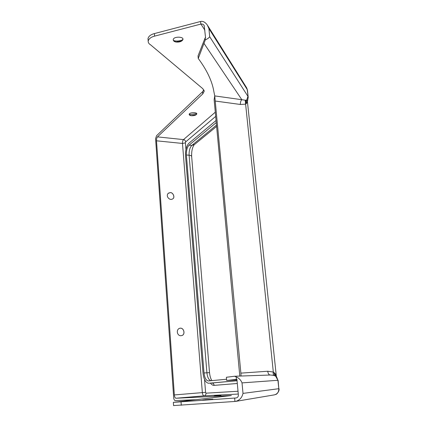 <?xml version="1.0" encoding="UTF-8"?>
<svg xmlns="http://www.w3.org/2000/svg" width="427" height="427" viewBox="0 0 427 427"><rect width="100%" height="100%" fill="white"/><g stroke="black" fill="none" stroke-linecap="round" stroke-linejoin="round"><path stroke-width="0.64" d="M215.293 112.189L183.514 139.608C182.772 140.435 182.43 141.716 182.484 143.445L202.35 392.616L174.344 394.938L156.501 140.809L182.484 143.445L185.419 142.853L185.681 141.892L215.683 116.395M170.357 192.582C173.122 192.39 175.113 197.455 172.946 198.704C169.93 201.245 165.34 196.281 168.211 193.346L170.357 192.582M180.375 328.171C184.064 327.829 185.585 334.805 181.705 335.569C177.424 336.844 175.518 329.852 179.505 328.331L180.375 328.171M203.828 89.878L202.574 91.73L156.549 135.733L155.583 138.674L173.746 398.354C174.077 399.768 174.558 400.51 175.182 400.574L195.587 399.709M276.381 376.603L275.869 374.671L274.823 373.267L275.645 376.155L276.664 376.961L277.929 380.292L275.645 376.155L274.673 375.739L273.958 372.52L273.312 372.05L267.718 371.244L240.876 373.129L241.058 376.016M270.029 375.023C268.807 374.692 268.039 373.433 267.718 371.244M234.572 376.24L236.163 376.881L236.398 379.416L226.678 380.468L226.395 377.276L234.428 376.251L270.553 375.007L273.963 375.477C273.227 374.89 273.008 373.748 273.312 372.05L245.205 100.185L214.744 95.91L240.876 373.129M273.963 375.477L274.673 375.739M274.823 373.267L273.958 372.52M242.024 382.891L277.929 380.292L278.815 388.698L243.006 393.39L242.024 382.891C240.94 380.115 238.987 378.108 236.163 376.881M226.678 380.468L236.98 379.961M211.877 399.336L202.804 400.046M243.006 393.39C242.04 397.649 239.542 400.323 235.512 401.417L173.586 405.575M204.827 399.736L212.843 399.192L204.827 399.736M219.558 395.637L214.002 396.075M214.813 395.909L220.978 395.477L214.813 395.909M181.699 335.574L181.667 335.579C185.548 334.816 184.032 327.84 180.343 328.182L179.671 328.283M216.062 120.499L188.905 143.232C186.466 145.901 185.339 150.048 185.521 155.679L203.017 373.102C203.802 379.379 205.659 382.763 208.579 383.249L237.049 380.724M236.334 397.911L236.142 397.943C237.593 397.617 238.335 396.71 238.383 395.221L236.926 379.373L236.398 379.416M173.586 405.634L173.357 402.341L231.365 395.535L175.945 398.242L204.063 395.845L238.271 394.046M226.566 379.229L208.381 380.964C206.086 380.58 204.629 377.922 204.005 372.984L186.391 154.974C186.247 150.528 187.138 147.256 189.065 145.164L216.254 122.576M235.982 397.964L234.642 398.06L234.951 401.481M173.357 402.341L234.642 398.06M174.344 394.938C174.574 396.961 175.107 398.06 175.945 398.242M239.793 376.059L214.13 99.662L214.744 95.915L213.879 91.65C212.182 81.269 206.972 70.204 198.251 58.462L198.027 55.932L205.115 37.934L205.296 39.919C207.597 38.862 209.065 37.795 209.689 36.711L208.931 28.582L207.287 24.979C205.115 22.103 202.884 20.934 200.583 21.483L154.403 33.578C150.806 34.512 148.671 36.178 147.998 38.563L148.073 39.626M185.681 141.892C185.451 140.627 184.726 139.864 183.514 139.608L157.472 136.886L202.766 93.892L204.17 91.341L202.862 88.741L150.395 44.68C148.874 43.805 148.132 42.609 148.174 41.099C148.852 38.724 150.987 37.069 154.59 36.14L200.92 24.067L204.88 30.221M191.328 115.717C190.031 115.573 189.316 115.141 189.182 114.425C189.017 112.328 197.221 112.066 196.788 113.95C196.062 115.247 194.242 115.834 191.328 115.717M157.472 136.886C156.778 137.734 156.458 139.042 156.501 140.809M205.296 39.919L198.251 58.462M176.084 42.038C174.344 41.755 173.399 41.003 173.245 39.78C173.106 36.359 183.679 36.38 182.959 39.417C181.993 41.456 179.703 42.332 176.084 42.038M204.197 25.567L205.59 37.95L205.115 37.934M204.058 25.348C203.263 24.28 202.222 23.853 200.92 24.067M172.946 198.704L172.914 198.726C175.081 197.477 173.09 192.412 170.325 192.604L168.484 193.111M189.177 114.489L189.599 115.087L191.323 115.642L196.244 114.671L196.783 113.812M196.746 113.662L190.25 114.527L189.193 114.335M173.239 39.967L174.307 41.339L176.079 41.947L181.576 41.061L182.953 39.145M182.852 39.732C179.986 40.965 177.296 41.339 174.782 40.859L173.437 40.528M208.931 28.582L247.212 89.515L248.21 97.297L247.724 100.094L245.205 100.185M215.491 101.076L240.374 104.466L245.354 104.172L247.276 102.704L247.697 100.153M209.689 36.711L247.932 96.347L246.667 100.217L246.534 103.398M240.374 104.466C240.289 102.395 240.769 100.804 241.821 99.694L204.149 43.629M238.015 391.249L206.017 393.176C206.001 394.681 205.35 395.573 204.063 395.845C203.172 395.674 202.601 394.596 202.35 392.616L205.584 392.37L204.549 379.539M185.948 149.37L185.419 142.853M275.869 374.671L276.488 376.753M237.054 380.767L211.755 383.008C213.089 383.067 213.884 383.857 214.157 385.373L237.305 383.489M208.606 383.249L211.701 383.008M210.415 383.11C211.691 384.748 212.94 385.501 214.157 385.373M206.017 393.176L205.584 392.37M211.963 380.622C210.746 379.005 209.935 376.352 209.529 372.675L206.903 372.787C207.415 377.249 208.744 379.897 210.885 380.729M209.529 372.675L191.654 156.49C191.563 155.812 190.714 155.391 189.108 155.225L206.903 372.787L204.005 372.984M278.121 380.281L278.815 388.698C278.89 391.981 277.385 394.041 274.294 394.884L235.512 401.417M181.278 405.26L181.037 401.924M216.494 125.116L191.798 145.442C189.86 147.528 188.964 150.79 189.108 155.225L186.391 154.974M216.612 126.424L194.616 144.438L191.798 145.442L189.065 145.164M154.403 33.578L154.59 36.14M202.574 91.73L202.766 93.892M200.583 21.483L200.818 24.093M207.666 25.583L246.502 87.578L247.489 90.487L248.162 96.87M245.819 100.164L245.861 103.846M247.511 100.18L247.276 102.704M208.579 383.249L211.643 383.014M279.007 388.666C279.658 391.047 276.616 394.553 275.911 394.383L274.294 394.884M147.998 38.563L148.174 41.099M247.446 90.065L246.726 87.941M194.114 144.876C192.283 147.545 191.461 151.414 191.654 156.49M204.095 90.556L204.17 91.341M196.244 114.671L196.633 114.276M181.576 41.067L182.708 40.021M247.473 102.005L276.328 376.187"/></g></svg>
